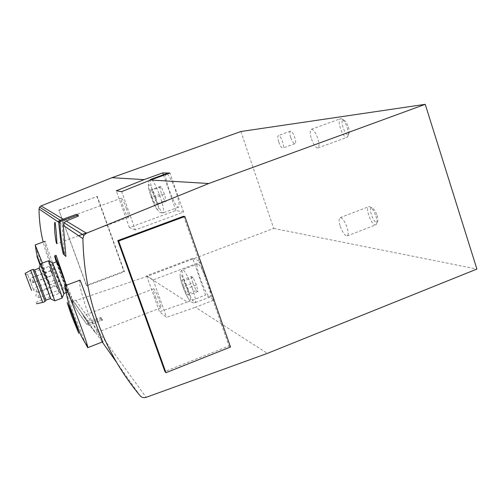 <?xml version="1.0" encoding="UTF-8"?>
<svg xmlns="http://www.w3.org/2000/svg" width="502" height="502" viewBox="0 0 502 502"><rect width="100%" height="100%" fill="white"/><g stroke="black" fill="none" stroke-linecap="round" stroke-linejoin="round"><path stroke-width="0.38" stroke-dasharray="2.51 1.88" d="M92.035 322.773L89.814 322.861L87.957 321.688L72.056 299.543L87.317 320.427L88.766 321.016L90.341 320.96L100.689 317.408L102.201 319.272L92.035 322.773L146.151 397.333M49.767 259.923C55.126 272.567 58.533 279.652 60.008 281.176C59.575 283.291 44.596 240.671 45.142 241.261C44.552 242.453 46.096 248.678 49.767 259.923M58.809 222.342L62.016 224.507L64.601 255.141L65.894 256.459M240.885 131.511L273.69 228.404L147.199 276.338L75.909 300.56L72.413 299.612C58.332 282.814 48.581 263.606 43.153 241.983M88.057 322.968L83.163 315.752C83.075 316.015 95.75 333.974 95.637 332.958L88.057 322.968M79.994 280.141C78.613 281.71 80.621 290.802 86.018 307.425C92.349 324.681 102.226 341.31 102.979 341.73M56.124 255.336C52.792 255.066 69.709 297.83 71.686 297.09L64.35 279.037M192.674 258.317L200.969 261.787L153.192 279.94L146.64 275.755L192.674 258.317L205.556 295.057L214.316 299.939L195.447 307.262L267.39 353.37M200.969 261.787L214.316 299.939M207.69 282.306C210.645 291.166 211.461 296.029 210.118 296.889C206.604 298.012 193.766 263.857 197.738 263.939C200.172 264.949 203.492 271.074 207.69 282.306M62.016 224.507L62.794 221.928L64.883 220.234L76.925 215.389L78.406 216.092M278.742 141.997C280.204 145.975 281.578 148.015 282.864 148.115C285.268 147.751 280.599 134.492 278.428 135.515C277.512 136.174 277.619 138.332 278.742 141.997M311.46 138.941C313.631 144.858 315.771 147.87 317.885 147.983C319.416 147.011 319.372 143.798 317.753 138.351C315.557 132.377 313.411 129.353 311.315 129.284C309.79 130.307 309.834 133.526 311.46 138.941M340.262 226.27C342.552 232.432 344.824 235.658 347.089 235.946C348.545 235.181 348.52 232.307 347.026 227.331C344.705 221.106 342.427 217.874 340.18 217.63C338.737 218.445 338.762 221.319 340.262 226.27M273.69 228.404L476.9 269.072M147.199 276.338L187.371 302.085L205.556 295.057M187.371 302.085L159.517 311.761L166.538 317.346L195.447 307.262M59.117 210.238L97.313 196.464L124.408 271.67L86.783 285.833L58.847 210.1L97.313 196.464M183.619 216.224L229.012 345.96L164.882 371.486M155.501 297.109C157.879 303.49 159.636 307.067 160.759 307.839C162.535 308.284 155.011 288.242 153.631 288.845C153.123 289.309 153.75 292.064 155.501 297.109M146.64 275.755L159.517 311.761M153.192 279.94L166.538 317.346M126.272 208.204C128.192 213.764 128.895 216.851 128.386 217.466C127.376 216.92 125.732 213.582 123.454 207.458C121.547 201.936 120.838 198.836 121.333 198.171C122.325 198.673 123.969 202.017 126.272 208.204M135.333 229.916L129.428 227.613L175.901 210.482L183.588 212.082L135.333 229.916L121.672 191.632M129.428 227.613L116.257 190.791M175.901 210.482L163.382 174.784M183.588 212.082L169.933 173.033M167.222 174.012C169.632 176.34 172.462 181.95 175.7 190.848C178.925 200.562 179.854 206.021 178.492 207.213C175.098 208.763 162.635 174.608 166.287 173.736M183.619 286.579L186.932 294.059L188.652 295.101L187.02 288.537L183.663 280.969L181.981 280.047L183.619 286.579L192.85 283.034L196.188 290.495L186.932 294.059M375.948 216.224C377.247 220.503 377.341 223.308 376.236 224.626L375.747 224.89C371.8 226.339 364.628 207.357 368.87 206.68L369.453 206.667C371.806 207.577 373.977 210.765 375.948 216.224M377.033 215.408C378.044 218.765 378.119 220.968 377.253 222.009C374.241 224.934 367.445 206.943 371.926 207.916C373.783 208.637 375.49 211.135 377.033 215.408M152.037 197.16L155.287 204.439L156.756 204.734L154.942 197.625L151.654 190.264L150.217 190.095L152.037 197.16L161.437 193.734L164.706 200.988L155.287 204.439M347.183 127.615C348.589 132.327 348.702 135.458 347.509 137.008L347.014 137.303C343.042 138.96 336.265 119.576 340.519 118.698L341.103 118.66C343.293 119.413 345.32 122.4 347.183 127.615M348.344 127.006C349.448 130.696 349.53 133.155 348.595 134.379C345.527 137.542 339.101 119.143 343.575 119.984C345.294 120.58 346.888 122.921 348.344 127.006M196.188 290.495L197.983 291.499L196.401 284.935L193.025 277.393L191.268 276.502L181.981 280.047M193.025 277.393L183.663 280.969M191.268 276.502L192.85 283.034M197.983 291.499L188.652 295.101M196.401 284.935L187.02 288.537M164.706 200.988L166.256 201.252L164.499 194.136L161.18 186.807L159.667 186.662L150.217 190.095M161.18 186.807L151.654 190.264M159.667 186.662L161.437 193.734M166.256 201.252L156.756 204.734M164.499 194.136L154.942 197.625M66.176 292.302L73.192 312.307L85.478 343.418M35.485 246.557L41.321 263.042L50.012 284.916L42.381 263.048M40.173 265.395C45.331 278.748 45.418 278.56 40.442 264.824M290.752 137.642C292.208 141.608 293.601 143.635 294.931 143.716C297.429 143.321 292.785 130.087 290.52 131.147C289.566 131.819 289.641 133.984 290.752 137.642M66.333 285.255C69.163 293.306 70.437 297.448 70.148 297.68C69.521 298.05 60.052 273.766 56.186 261.912M55.389 281.308L59.399 293.25C58.929 293.519 48.481 265.527 49.34 266.298L55.389 281.308M55.352 282.908L54.316 280.336L55.352 282.908M51.875 273.358L50.846 270.804L51.875 273.358M52.089 273.069L51.047 270.49L52.089 273.069M57.623 288.292L56.575 285.688L57.623 288.292M33.383 289.522L27.604 274.343L33.383 289.522M42.701 302.455L30.672 270.302M45.061 301.564L33.038 269.417M45.895 300.19L34.575 269.907M50.608 298.414C50.275 298.659 38.842 268.074 39.294 268.162M50.526 298.445L39.212 268.193M54.737 300.736C53.758 299.562 41.346 266.43 40.907 263.839M62.185 298.031L62.097 297.937C60.83 296.538 47.822 261.686 48.28 260.902L48.292 260.864M63.923 294.028C62.819 292.93 51.762 263.293 52.227 262.678M59.33 280.072L63.76 293.463C63.152 293.777 51.468 262.458 52.497 263.274L59.33 280.072M66.076 285.349L67.977 291.882C67.312 292.246 55.91 261.762 56.701 261.724M230.493 347.014L229.012 345.96M96.911 196.37L123.919 271.318L124.408 271.67M123.919 271.318L86.419 285.431L86.783 285.833M86.419 285.431L58.847 210.1M102.201 319.272L102.527 320.169L88.873 325.409L87.279 324.995L77.565 311.064L73.003 302.756L73.217 301.187M100.689 317.408L101.015 318.299L87.53 323.47L85.949 323.056L80.395 315.582L75.407 307.682L71.849 301.087L72.056 299.543M101.015 318.299L102.527 320.169M64.601 255.141L63.189 253.874M76.524 214.291L76.925 215.389M87.957 321.688L102.276 342.019M116.037 361.565L140.152 395.814M72.413 299.612L86.62 319.793M63.095 219.161L64.883 220.234M75.909 300.56L90.649 320.866M188.043 289.127C193.891 305.731 188.256 302.053 182.64 286.014C176.873 269.85 182.157 272.46 188.043 289.127M192.354 288.198C195.353 297.077 196.251 301.915 195.046 302.725C191.846 303.729 178.976 269.474 182.628 269.687C184.899 270.76 188.143 276.935 192.354 288.198M155.815 197.763C161.807 214.774 156.963 213.475 151.202 197.022C145.31 180.513 149.791 180.695 155.815 197.763M151.761 179.597C154.051 181.975 156.825 187.629 160.082 196.546C163.351 206.278 164.38 211.712 163.163 212.861C160.1 214.285 147.588 180.118 150.889 179.296M38.221 294.869L39.231 297.498L38.221 294.869M32.599 279.696L33.596 282.3L32.599 279.696M32.58 279.921L33.565 282.5L32.58 279.921M36.106 289.434L37.104 292.032L36.106 289.434M71.849 301.087L73.003 302.756M87.53 323.47L88.873 325.409M85.949 323.056L87.279 324.995M60.127 220.234L62.794 221.928M210.118 296.889L195.046 302.725C193.653 303.032 192.304 302.731 190.998 301.827L189.367 300.027C187.522 297.517 185.188 292.578 182.351 285.199C178.693 273.213 180.657 274.525 180.18 273.276C180.532 271.632 181.347 270.434 182.628 269.687L197.738 263.939M347.089 235.946L375.747 224.89M340.18 217.63L368.87 206.68M371.926 207.916L369.453 206.667M377.253 222.009L376.236 224.626M178.492 207.213L163.163 212.861C161.575 213.08 160.157 212.697 158.914 211.712L154.603 205.324L149.885 193.006C148.485 186.876 148.015 183.901 148.473 184.09C148.19 183.726 148.435 182.552 149.213 180.569M317.885 147.983L347.014 137.303M311.315 129.284L340.519 118.698M343.575 119.984L341.103 118.66M348.595 134.379L347.509 137.008M153.631 288.845L83.163 315.745M160.759 307.839L95.637 332.964M121.333 198.171L54.925 222.248M128.386 217.466L86.08 232.978M78.619 235.714L56.751 243.734M60.008 281.183L50.012 284.916M49.968 284.471C43.228 274.65 44.245 274.004 40.467 264.78M290.52 131.147L278.428 135.515M294.931 143.716L282.864 148.115M70.148 297.68L71.686 297.096M36.081 302.756L37.713 301.376L59.399 293.25M25.451 274.368L27.604 274.343L49.34 266.298M66.208 292.54L67.977 291.882M56.575 285.688L37.487 292.835C35.975 294.316 35.542 295.308 36.188 295.803C35.523 296.362 36.539 296.927 39.231 297.498L58.314 290.332M51.047 270.49L31.846 277.619C30.333 279.087 29.894 280.078 30.534 280.599C29.863 281.151 30.886 281.722 33.596 282.3L52.792 275.159M50.846 270.804L31.833 277.863C30.321 279.35 29.888 280.336 30.534 280.813C29.875 281.365 30.886 281.929 33.565 282.5L52.572 275.429M54.316 280.336L35.372 287.408C33.86 288.907 33.433 289.886 34.086 290.351C33.421 290.903 34.431 291.461 37.104 292.032L56.042 284.948M71.736 300.196L72.884 301.846"/><path stroke-width="0.75" d="M59.933 220.303L59.117 220.924L58.797 221.966L58.891 224.275L60.855 242.617L63.189 253.874L65.894 256.459L63.271 225.354L64.061 222.737L66.189 221.018L78.406 216.092L77.998 214.975L76.524 214.291L59.933 220.303L61.156 221.087L77.998 214.975M82.899 238.601L83.872 235.363L86.501 233.229L208.763 183.512L425.238 104.328L476.9 269.072L267.39 353.37L146.151 397.333C143.792 398.061 141.79 397.559 140.152 395.814C103.305 351.469 84.217 299.066 82.899 238.601L63.271 225.354M43.153 241.983C40.505 231.171 39.125 220.165 39.012 208.976L39.564 207.131L41.07 205.927L111.933 177.695L144.093 179.628L116.257 190.791L121.672 191.632L150.587 180.017L208.763 183.512M54.793 232.482C54.423 226.402 54.467 222.995 54.925 222.248C55.502 221.903 57.272 244.148 56.751 243.727C56.149 242.93 55.496 239.178 54.793 232.482M87.787 347.641L102.985 341.743C103.299 346.054 80.345 279.432 79.994 280.141M64.35 279.037L56.124 255.336L54.567 255.907C55.747 257.526 58.929 265.263 64.112 279.125L66.333 285.255M163.382 174.784L162.723 172.908L144.093 179.628M162.723 172.908L169.933 173.033L150.587 180.017M111.933 177.695L240.885 131.511L425.238 104.328M164.882 371.486L117.801 240.596L183.619 216.224L184.849 216.506L230.493 347.014L165.993 372.704L164.882 371.486M166.287 173.736L167.222 174.012M85.478 343.418L87.674 347.685L87.618 346.436C86.313 339.91 69.847 295.879 65.662 287.734L64.576 285.914L66.176 292.302M71.554 315.676L78.808 333.403L76.781 326.815L69.427 307.362L67.168 302.587L71.554 315.676M42.381 263.048L35.416 245.478L35.485 246.557M40.442 264.824C35.893 253.064 35.717 253.033 39.922 264.723L40.173 265.395M56.186 261.912L54.567 255.907M31.5 290.325L25.451 274.368L31.5 290.325M31.551 290.445L25.1 273.421L31.551 290.445M37.612 288.317L42.708 302.455L45.061 301.564L33.044 269.411L30.678 270.289L37.612 288.317M33.069 269.448L34.569 269.932L45.895 300.19L50.608 298.414L45.952 285.067L39.294 268.162M39.212 268.193L45.996 285.142L50.526 298.445M40.907 263.839L49.133 284.383L54.737 300.736M48.292 260.864L48.317 260.858C49.284 262.345 52.07 269.248 56.676 281.566C60.466 291.9 62.304 297.391 62.185 298.031L54.825 300.805L50.865 299.016M48.418 260.965L52.227 262.678C52.861 263.286 55.245 269.103 59.38 280.141C62.781 289.447 64.294 294.078 63.923 294.028L62.198 297.724M56.701 261.724L56.726 261.711C57.586 262.904 59.882 268.495 63.616 278.472L66.076 285.349M165.993 372.704L118.641 241.029L117.801 240.596M118.641 241.029L184.849 216.506M64.463 255.173C61.853 244.562 60.365 233.769 60.008 222.775L60.328 221.715L61.156 221.087M66.189 221.018L86.501 233.229M102.276 342.019L116.037 361.565M39.012 208.976L58.809 222.342M41.07 205.927L63.095 219.161M150.889 179.296L151.761 179.597M58.797 221.966L60.008 222.775M64.061 222.737L83.872 235.363M39.564 207.131L60.127 220.234M149.213 180.569L150.964 179.27L166.363 173.711M86.08 232.978L78.619 235.714M79.987 280.135L64.576 285.914M87.618 346.436C85.007 343.054 82.353 338.423 79.649 332.544L68.874 303.71C67.023 297.429 65.95 292.101 65.662 287.734M45.142 241.255L35.096 244.926M40.467 264.78C37.826 256.924 36.702 256.792 35.416 245.478M36.445 303.748L42.708 302.455M25.1 273.421L30.685 270.296M45.845 300.114L45.048 301.426M34.575 269.907L39.307 268.156M39.131 267.61L40.976 263.694M40.9 263.594L48.317 260.858M63.923 293.406L66.208 292.54M52.635 263.224L56.726 261.711M59.117 220.924L60.328 221.715"/></g></svg>
